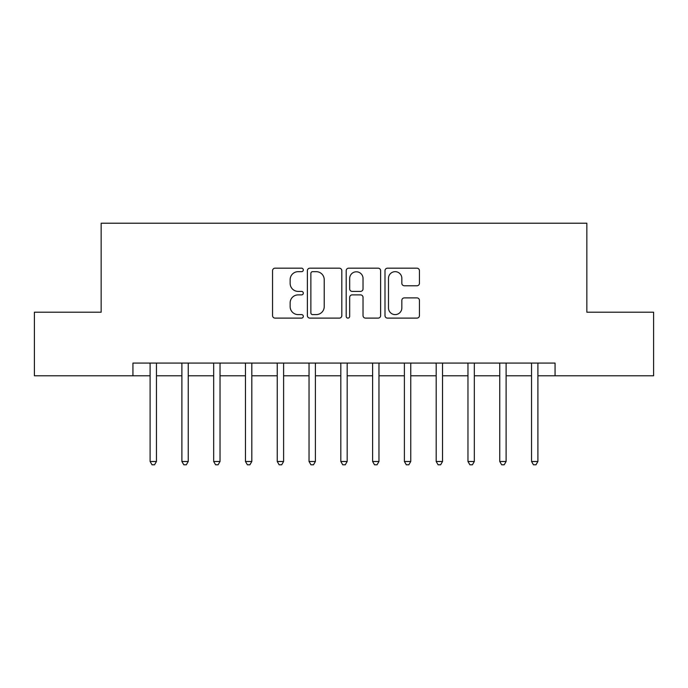 <?xml version="1.0" encoding="UTF-8"?>
<svg xmlns="http://www.w3.org/2000/svg" width="688" height="688" viewBox="0 0 688 688"><rect width="100%" height="100%" fill="white"/><g stroke="black" fill="none" stroke-linecap="round" stroke-linejoin="round"><path stroke-width="1.03" d="M303.313 269.928A1.746 1.746 0 0 0 301.568 268.182L275.045 268.182A2.494 2.494 0 0 0 272.551 270.676L272.551 315.603A2.494 2.494 0 0 0 275.045 318.105L301.568 318.105A1.746 1.746 0 0 0 303.313 316.351A1.746 1.746 0 0 0 301.568 314.605L298.136 314.605A7.989 7.989 0 0 1 290.147 306.624L290.147 302.875A7.989 7.989 0 0 1 298.136 294.885L301.568 294.885A1.746 1.746 0 0 0 303.313 293.14A1.746 1.746 0 0 0 301.568 291.394L298.136 291.394A7.989 7.989 0 0 1 290.147 283.404L290.147 279.663A7.989 7.989 0 0 1 298.136 271.674L301.568 271.674A1.746 1.746 0 0 0 303.313 269.928M416.945 285.778A2.494 2.494 0 0 0 419.439 283.284L419.439 270.676A2.494 2.494 0 0 0 416.945 268.182L387.49 268.182A2.494 2.494 0 0 0 384.996 270.676L384.996 315.603A2.494 2.494 0 0 0 387.49 318.105L416.945 318.105A2.494 2.494 0 0 0 419.439 315.603L419.439 300.381A2.494 2.494 0 0 0 416.945 297.887L404.338 297.887A2.494 2.494 0 0 0 401.844 300.381L401.844 307.932A6.674 6.674 0 0 1 395.17 314.605A6.674 6.674 0 0 1 388.488 307.932L388.488 278.356A6.674 6.674 0 0 1 395.17 271.674A6.674 6.674 0 0 1 401.844 278.356L401.844 283.284A2.494 2.494 0 0 0 404.338 285.778L416.945 285.778M132.939 375.786L34.4 375.786L34.4 312.214L101.153 312.214L101.153 223.213L586.847 223.213L586.847 312.214L653.6 312.214L653.6 375.786L555.061 375.786L555.061 363.075L132.939 363.075L132.939 375.786L150.104 375.786M341.816 270.676A2.494 2.494 0 0 0 339.322 268.182L309.867 268.182A2.494 2.494 0 0 0 307.373 270.676L307.373 315.603A2.494 2.494 0 0 0 309.867 318.105L339.322 318.105A2.494 2.494 0 0 0 341.816 315.603L341.816 270.676M348.678 268.182L378.133 268.182A2.494 2.494 0 0 1 380.627 270.676L380.627 315.603A2.494 2.494 0 0 1 378.133 318.105L365.526 318.105A2.494 2.494 0 0 1 363.032 315.603L363.032 297.388A2.494 2.494 0 0 0 360.538 294.885L352.179 294.885A2.494 2.494 0 0 0 349.676 297.388L349.676 316.351A1.746 1.746 0 0 1 347.93 318.105A1.746 1.746 0 0 1 346.184 316.351L346.184 270.676A2.494 2.494 0 0 1 348.678 268.182M156.46 375.786L181.89 375.786M188.245 375.786L213.676 375.786M220.031 375.786L245.461 375.786M251.817 375.786L277.247 375.786M283.602 375.786L309.032 375.786M315.396 375.786L340.818 375.786M347.182 375.786L372.604 375.786M378.968 375.786L404.398 375.786M410.753 375.786L436.183 375.786M442.539 375.786L467.969 375.786M474.324 375.786L499.755 375.786M506.11 375.786L531.54 375.786M537.896 375.786L555.061 375.786M312.61 271.674A1.746 1.746 0 0 0 310.864 273.42L310.864 312.859A1.746 1.746 0 0 0 312.61 314.605L316.231 314.605A7.989 7.989 0 0 0 324.22 306.624L324.22 279.663A7.989 7.989 0 0 0 316.231 271.674L312.61 271.674M363.032 278.477A6.674 6.674 0 0 0 356.358 271.803A6.674 6.674 0 0 0 349.676 278.477L349.676 288.9A2.494 2.494 0 0 0 352.179 291.394L360.538 291.394A2.494 2.494 0 0 0 363.032 288.9L363.032 278.477M156.769 363.075L156.64 363.393A2.546 2.546 0 0 0 156.46 364.348L156.46 461.485L150.104 461.485L150.104 364.348A2.546 2.546 0 0 0 149.915 363.393L149.786 363.075M156.46 461.485L154.551 464.787L152.014 464.787L150.104 461.485M188.564 363.075L188.426 363.393A2.546 2.546 0 0 0 188.245 364.348L188.245 461.485L181.89 461.485L181.89 364.348A2.546 2.546 0 0 0 181.709 363.393L181.572 363.075M188.245 461.485L186.336 464.787L183.799 464.787L181.89 461.485M220.349 363.075L220.22 363.393A2.546 2.546 0 0 0 220.031 364.348L220.031 461.485L213.676 461.485L213.676 364.348A2.546 2.546 0 0 0 213.495 363.393L213.366 363.075M220.031 461.485L218.122 464.787L215.585 464.787L213.676 461.485M252.135 363.075L252.006 363.393A2.546 2.546 0 0 0 251.817 364.348L251.817 461.485L245.461 461.485L245.461 364.348A2.546 2.546 0 0 0 245.281 363.393L245.152 363.075M251.817 461.485L249.916 464.787L247.37 464.787L245.461 461.485M283.92 363.075L283.791 363.393A2.546 2.546 0 0 0 283.602 364.348L283.602 461.485L277.247 461.485L277.247 364.348A2.546 2.546 0 0 0 277.066 363.393L276.937 363.075M283.602 461.485L281.702 464.787L279.156 464.787L277.247 461.485M315.706 363.075L315.577 363.393A2.546 2.546 0 0 0 315.396 364.348L315.396 461.485L309.032 461.485L309.032 364.348A2.546 2.546 0 0 0 308.852 363.393L308.723 363.075M315.396 461.485L313.487 464.787L310.942 464.787L309.032 461.485M347.492 363.075L347.363 363.393A2.546 2.546 0 0 0 347.182 364.348L347.182 461.485L340.818 461.485L340.818 364.348A2.546 2.546 0 0 0 340.637 363.393L340.508 363.075M347.182 461.485L345.273 464.787L342.727 464.787L340.818 461.485M379.277 363.075L379.148 363.393A2.546 2.546 0 0 0 378.968 364.348L378.968 461.485L372.604 461.485L372.604 364.348A2.546 2.546 0 0 0 372.423 363.393L372.294 363.075M378.968 461.485L377.058 464.787L374.513 464.787L372.604 461.485M411.063 363.075L410.934 363.393A2.546 2.546 0 0 0 410.753 364.348L410.753 461.485L404.398 461.485L404.398 364.348A2.546 2.546 0 0 0 404.209 363.393L404.08 363.075M410.753 461.485L408.844 464.787L406.298 464.787L404.398 461.485M442.848 363.075L442.719 363.393A2.546 2.546 0 0 0 442.539 364.348L442.539 461.485L436.183 461.485L436.183 364.348A2.546 2.546 0 0 0 435.994 363.393L435.865 363.075M442.539 461.485L440.63 464.787L438.084 464.787L436.183 461.485M474.634 363.075L474.505 363.393A2.546 2.546 0 0 0 474.324 364.348L474.324 461.485L467.969 461.485L467.969 364.348A2.546 2.546 0 0 0 467.78 363.393L467.651 363.075M474.324 461.485L472.415 464.787L469.878 464.787L467.969 461.485M506.428 363.075L506.291 363.393A2.546 2.546 0 0 0 506.11 364.348L506.11 461.485L499.755 461.485L499.755 364.348A2.546 2.546 0 0 0 499.574 363.393L499.436 363.075M506.11 461.485L504.201 464.787L501.664 464.787L499.755 461.485M538.214 363.075L538.085 363.393A2.546 2.546 0 0 0 537.896 364.348L537.896 461.485L531.54 461.485L531.54 364.348A2.546 2.546 0 0 0 531.36 363.393L531.231 363.075M537.896 461.485L535.986 464.787L533.449 464.787L531.54 461.485"/></g></svg>

